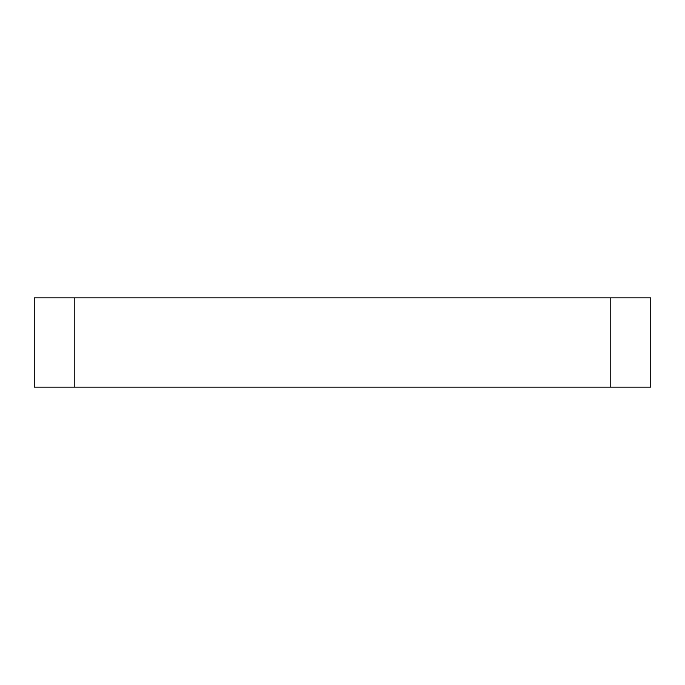 <?xml version="1.0" encoding="UTF-8"?>
<svg xmlns="http://www.w3.org/2000/svg" width="685" height="685" viewBox="0 0 685 685"><rect width="100%" height="100%" fill="white"/><g stroke="black" fill="none" stroke-linecap="round" stroke-linejoin="round"><path stroke-width="1.03" d="M610.189 387.119L74.811 387.119L74.811 297.881L34.25 297.881L34.25 387.119L34.25 297.881L650.75 297.881L650.75 387.119L650.75 297.881L74.811 297.881L74.811 387.119L34.25 387.119L74.811 387.119L74.811 297.881L74.811 387.119L610.189 387.119L610.189 297.881L610.189 387.119L650.75 387.119L610.189 387.119L610.189 297.881L610.189 387.119"/></g></svg>
